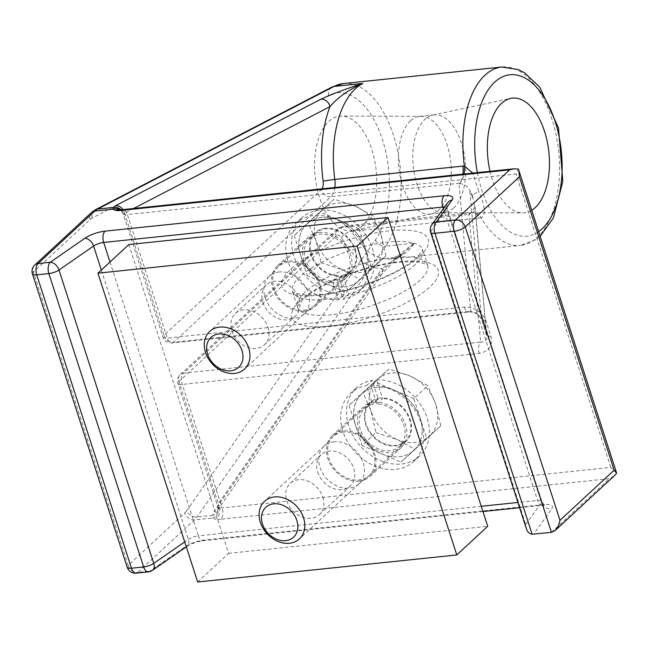 <?xml version="1.0" encoding="UTF-8"?>
<svg xmlns="http://www.w3.org/2000/svg" width="649" height="649" viewBox="0 0 649 649"><rect width="100%" height="100%" fill="white"/><g stroke="black" fill="none" stroke-linecap="round" stroke-linejoin="round"><path stroke-width="0.49" stroke-dasharray="3.25 2.43" d="M453.57 208.126A49.121 26.106 -96 0 1 444.338 212.596A49.121 26.106 -96 0 1 442.845 212.669A49.121 26.106 -96 0 1 413.267 166.444A49.121 26.106 -96 0 1 432.664 115.116A49.121 26.106 -96 0 1 434.116 114.881A49.121 26.106 -96 0 1 463.767 151.866A49.121 26.106 -96 0 1 453.57 208.126M490.019 171.304A57.664 30.641 84 0 0 522.648 212.913A57.664 30.641 84 0 0 531.726 210.268M410.501 120.852A49.121 26.106 84 0 0 400.303 177.112A49.121 26.106 84 0 0 429.954 214.097A49.121 26.106 84 0 0 431.407 213.862A49.121 26.106 84 0 0 439.178 209.635A49.121 26.106 84 0 0 449.652 154.738A49.121 26.106 84 0 0 421.225 116.309A49.121 26.106 84 0 0 419.741 116.382A49.121 26.106 84 0 0 410.501 120.852M328.832 121.395A57.664 30.641 -96 0 1 341.423 116.066A57.664 30.641 -96 0 1 376.136 170.322A57.664 30.641 -96 0 1 353.381 230.582A57.664 30.641 -96 0 1 317.199 189.013A57.664 30.641 -96 0 1 328.832 121.395M378.124 276.101C387.437 264.841 399.533 253.856 414.427 243.14L402.932 253.629L382.196 268.362A8.542 6.165 34.9 0 1 382.01 273.992L218.145 509.278A8.542 6.165 34.9 0 1 218.145 509.287A8.542 6.165 34.9 0 1 214.251 511.388L378.124 276.101A8.542 6.165 34.9 0 0 381.945 274.081M464.311 307.082A8.542 4.543 84 0 0 469.065 312.007A8.542 4.543 84 0 0 470.671 311.228L173.64 342.234L330.868 196.696A8.542 6.725 47.2 0 1 321.174 189.727L163.946 335.265A8.542 6.725 -132.8 0 0 173.64 342.234A8.542 4.543 -96 0 1 172.034 343.013A8.542 4.543 -96 0 1 167.272 338.097L464.311 307.082C474.687 306.969 481.891 311.536 485.923 320.793L490.912 336.231C492.924 345.698 489.046 351.425 479.27 353.405L182.239 384.419A8.542 2.677 162.1 0 1 177.972 383.462A8.542 2.677 162.1 0 1 178.905 381.588L336.133 236.049A8.542 4.543 -96 0 1 341.496 237.907A98.242 52.204 84 0 0 382.196 268.362L218.332 503.648A8.542 6.165 34.9 0 1 218.145 509.278M616.534 473.34L610.814 467.369L222.136 507.94L182.239 384.419A8.542 4.543 -96 0 1 183.61 373.118A8.542 6.725 -132.8 0 0 180.3 374.57A8.542 6.725 -132.8 0 0 178.905 381.588L218.332 503.648L217.739 506.188A8.542 7.48 1.8 0 1 218.121 508.621A8.542 7.48 1.8 0 1 218.121 508.629A8.542 7.48 1.8 0 1 212.702 515.347L214.251 511.388M217.739 506.188L218.072 507.323A8.542 8.031 -42.9 0 1 212.645 518.016L212.702 515.347L197.012 516.985A8.542 6.165 34.9 0 1 186.693 510.747L375.317 239.903A81.157 43.126 84 0 0 382.399 139.503A81.157 43.126 84 0 0 328.645 95.403L92.158 218.064A25.627 13.621 84 0 0 90.049 219.565L33.383 272.02L128.137 565.393L184.803 512.937A25.627 13.621 84 0 0 186.693 510.747M218.072 507.323A8.542 2.677 162.1 0 0 219.427 507.916A8.542 2.677 162.1 0 0 222.136 507.94A8.542 4.543 -96 0 1 220.757 519.241L609.435 478.662L614.708 475.401M122.961 209.619A8.542 7.082 62.6 0 1 124.519 213.205L133.58 208.507M120.933 209.757A8.542 8.323 28.3 0 1 123.205 213.505L124.519 213.205L163.946 335.265A8.542 2.677 -17.9 0 0 163.013 337.139A8.542 2.677 -17.9 0 0 167.272 338.097L127.374 214.568L516.052 173.997L518.251 169.056M119.943 209.732A8.542 8.031 -42.9 0 1 121.655 211.103A8.542 8.031 -42.9 0 1 123.318 213.959L123.205 213.505M485.923 320.793A8.542 2.677 162.1 0 1 481.655 319.835C481.688 318.919 480.43 317.231 477.883 314.765C477.461 313.216 468.01 311.155 469.065 312.007L172.034 343.013C166.509 342.193 163.499 340.238 163.013 337.139L123.14 213.683L121.655 211.103L119.53 209.684M490.912 336.231A8.542 2.677 162.1 0 1 486.645 335.282L481.655 319.835A8.542 2.677 162.1 0 1 481.623 319.649C479.595 314.927 475.952 312.12 470.671 311.228L458.948 183.326L459.46 183.48C464.351 184.235 467.783 186.45 469.746 190.116L473.072 199.259L472.569 195.065L478.719 191.398L472.772 173.096M479.27 353.405A8.542 4.543 -96 0 1 480.649 342.104C484.876 342.193 486.977 340.384 486.945 336.685L481.623 319.649L469.746 190.116M474.735 205.563L486.612 335.095A8.542 2.677 162.1 0 0 486.645 335.273A8.542 2.677 162.1 0 1 486.645 335.273L475.068 207.201L473.072 199.259M475.068 207.218L469.422 214.34L340.839 227.58L183.61 373.118L480.649 342.104L468.919 214.211A17.085 9.078 84 0 1 472.131 212.661L344.051 226.03A17.085 9.078 84 0 0 340.839 227.58A8.542 6.725 47.2 0 0 337.529 229.032L180.3 374.57C177.68 377.572 176.909 380.533 177.972 383.462L217.853 506.918L218.145 509.287M343.548 83.543A89.7 47.669 -96 0 1 395.939 143.697A89.7 47.669 -96 0 1 385.636 246.141L414.427 243.14A89.7 47.669 -96 0 1 390.966 258.967A89.7 47.669 -96 0 1 351.555 231.295L479.635 217.926A17.085 9.078 84 0 0 472.131 212.661L472.756 212.58A17.085 9.565 81.2 0 0 472.756 212.58A17.085 9.565 81.2 0 0 469.422 214.34M479.635 217.926L481.104 217.748A17.085 9.565 81.2 0 0 472.764 212.58C473.397 213.245 474.168 211.452 475.068 207.201M402.94 253.637L390.966 258.967L520.522 245.436A89.7 47.669 84 0 1 481.104 217.748C486.109 215.217 485.314 206.431 478.719 191.398M472.569 195.065L471.109 193.183M334.827 187.504A17.085 9.078 84 0 1 330.868 196.696L458.948 183.326A17.085 9.078 84 0 0 462.907 174.127M459.46 183.48A17.085 9.021 87.6 0 0 464.035 174.013M319.162 232.456A27.761 21.855 -132.8 0 0 308.413 237.169A27.761 21.855 -132.8 0 0 306.831 266.504A27.761 21.855 -132.8 0 0 335.371 282.639A27.761 21.855 -132.8 0 0 346.128 277.926A27.761 21.855 -132.8 0 0 347.71 248.591A27.761 21.855 -132.8 0 0 319.162 232.456M374.027 402.299A27.761 21.855 -132.8 0 0 363.27 407.02A27.761 21.855 -132.8 0 0 361.696 436.355A27.761 21.855 -132.8 0 0 390.236 452.483A27.761 21.855 -132.8 0 0 400.985 447.769A27.761 21.855 -132.8 0 0 402.567 418.435A27.761 21.855 -132.8 0 0 374.027 402.299M431.853 224.716A8.542 7.463 -144.3 0 0 430.985 231.117A8.542 2.677 -17.9 0 0 430.66 232.326M444.597 206.982A8.542 2.677 162.1 0 1 447.064 208.004A8.542 2.677 162.1 0 1 446.739 209.205L430.985 231.117L525.739 524.489L526.388 528.716M375.317 239.903A8.542 6.165 34.9 0 0 385.636 246.141L197.012 516.985A34.17 18.156 -96 0 1 194.497 519.906L137.831 572.361L149.992 571.088A8.542 5.638 -124.7 0 0 152.369 570.39M304.438 311.277A27.761 21.855 47.2 0 1 275.898 295.141A27.761 21.855 47.2 0 1 277.472 265.806A27.761 21.855 47.2 0 1 312.372 271.339A27.761 21.855 47.2 0 1 315.195 306.563A27.761 21.855 47.2 0 1 304.438 311.277M359.295 481.12A27.761 21.855 47.2 0 1 330.755 464.984A27.761 21.855 47.2 0 1 332.337 435.649A27.761 21.855 47.2 0 1 367.229 441.19A27.761 21.855 47.2 0 1 370.052 476.407A27.761 21.855 47.2 0 1 359.295 481.12M267.923 327.258A21.36 16.809 47.2 0 1 264.435 344.814A21.36 16.809 47.2 0 1 246.409 346.826A21.36 16.809 47.2 0 1 231.928 331.014A21.36 16.809 47.2 0 1 235.417 313.467A21.36 16.809 47.2 0 1 253.443 311.447A21.36 16.809 47.2 0 1 267.923 327.258M262.869 302.377A21.36 16.809 -132.8 0 0 277.35 318.188A21.36 16.809 -132.8 0 0 295.368 316.177A21.36 16.809 -132.8 0 0 298.856 298.621A21.36 16.809 -132.8 0 0 284.376 282.81A21.36 16.809 -132.8 0 0 266.358 284.83A21.36 16.809 -132.8 0 0 262.869 302.377M322.78 497.11A21.36 16.809 47.2 0 1 319.292 514.657A21.36 16.809 47.2 0 1 301.274 516.677A21.36 16.809 47.2 0 1 286.793 500.866A21.36 16.809 47.2 0 1 290.273 483.31A21.36 16.809 47.2 0 1 308.299 481.298A21.36 16.809 47.2 0 1 322.78 497.11M317.726 472.229A21.36 16.809 -132.8 0 0 332.207 488.04A21.36 16.809 -132.8 0 0 350.233 486.02A21.36 16.809 -132.8 0 0 353.713 468.473A21.36 16.809 -132.8 0 0 339.24 452.661A21.36 16.809 -132.8 0 0 321.214 454.673A21.36 16.809 -132.8 0 0 317.726 472.229M128.859 244.543L228.602 553.354L197.669 581.991M228.602 553.354L487.724 526.307M334.057 441.807A25.627 20.176 -132.8 0 0 324.127 446.155A25.627 20.176 -132.8 0 0 323.364 446.91A25.627 20.176 -132.8 0 0 326.739 478.67A25.627 20.176 -132.8 0 0 358.134 484.47A25.627 20.176 -132.8 0 0 358.946 483.773A25.627 20.176 -132.8 0 0 360.406 456.693A25.627 20.176 -132.8 0 0 334.057 441.807M377.499 379.292L362.994 392.45L371.025 411.077A38.445 30.26 47.2 0 1 377.499 379.292A38.445 30.26 47.2 0 1 409.892 375.917L388.905 369.013L377.499 379.292M375.949 432.567L396.937 439.47A38.445 30.26 47.2 0 1 371.025 411.077L375.949 432.567L362.037 445.449L381.466 453.789A38.445 30.26 -132.8 0 0 413.859 450.406A38.445 30.26 -132.8 0 0 414.062 450.219A38.445 30.26 -132.8 0 0 420.333 418.629L413.859 398.567L427.772 385.693L409.892 375.917A38.445 30.26 47.2 0 1 435.804 404.311L427.772 385.693M414.816 449.246L429.33 436.087A38.445 30.26 47.2 0 1 396.937 439.47L414.816 449.246L400.904 462.129L426.815 438.683L420.333 418.629A38.445 30.26 -132.8 0 0 394.422 390.236L374.992 381.896L388.905 369.013M440.728 425.809L435.804 404.311A38.445 30.26 47.2 0 1 429.33 436.087L440.728 425.809L426.815 438.683M413.859 398.567L394.422 390.236A38.445 30.26 -132.8 0 0 376.72 387.266A38.445 30.26 -132.8 0 0 362.037 393.61L349.081 405.333L362.994 392.45M374.992 381.896L362.037 393.61A38.445 30.26 -132.8 0 0 361.834 393.797A38.445 30.26 -132.8 0 0 355.555 425.387A38.445 30.26 -132.8 0 0 381.466 453.789L400.904 462.129M349.081 405.333L362.037 445.449M376.72 387.266A38.445 30.26 -132.8 0 0 361.834 393.797A38.445 30.26 -132.8 0 0 365.736 442.561A38.445 30.26 -132.8 0 0 414.062 450.219A38.445 30.26 -132.8 0 0 416.236 409.608A38.445 30.26 -132.8 0 0 376.72 387.266M380.209 398.048A26.52 20.873 -132.8 0 0 369.93 402.55A26.52 20.873 -132.8 0 0 372.631 436.185A26.52 20.873 -132.8 0 0 405.958 441.466A26.52 20.873 -132.8 0 0 407.458 413.454A26.52 20.873 -132.8 0 0 380.209 398.048M343.467 432.056A26.52 20.873 -132.8 0 0 333.197 436.558A26.52 20.873 -132.8 0 0 332.41 437.337A26.52 20.873 -132.8 0 0 335.89 470.192A26.52 20.873 -132.8 0 0 368.381 476.204A26.52 20.873 -132.8 0 0 369.216 475.474A26.52 20.873 -132.8 0 0 370.725 447.461A26.52 20.873 -132.8 0 0 343.467 432.056M279.2 271.955A25.627 20.176 -132.8 0 0 269.27 276.312A25.627 20.176 -132.8 0 0 268.508 277.066A25.627 20.176 -132.8 0 0 271.874 308.819A25.627 20.176 -132.8 0 0 303.278 314.627A25.627 20.176 -132.8 0 0 304.089 313.929A25.627 20.176 -132.8 0 0 305.541 286.85A25.627 20.176 -132.8 0 0 279.2 271.955M322.642 209.449L308.129 222.607L316.168 241.225A38.445 30.26 47.2 0 1 322.642 209.449A38.445 30.26 47.2 0 1 355.035 206.066L334.04 199.17L322.642 209.449M321.093 262.723L342.08 269.619A38.445 30.26 47.2 0 1 316.168 241.225L321.093 262.723L307.172 275.606L326.609 283.938A38.445 30.26 -132.8 0 0 359.002 280.563A38.445 30.26 -132.8 0 0 359.197 280.376A38.445 30.26 -132.8 0 0 365.476 248.786L358.994 228.724L372.915 215.841L355.035 206.066A38.445 30.26 47.2 0 1 380.947 234.467L372.915 215.841M359.96 279.403L374.465 266.244A38.445 30.26 47.2 0 1 342.08 269.619L359.96 279.403L346.047 292.277L371.958 268.84L365.476 248.786A38.445 30.26 -132.8 0 0 339.565 220.384L320.127 212.045L334.04 199.17M385.871 255.957L380.947 234.467A38.445 30.26 47.2 0 1 374.465 266.244L385.871 255.957L371.958 268.84M358.994 228.724L339.565 220.384A38.445 30.26 -132.8 0 0 321.863 217.423A38.445 30.26 -132.8 0 0 307.172 223.767L294.216 235.49L308.129 222.607M320.127 212.045L307.172 223.767A38.445 30.26 -132.8 0 0 306.969 223.954A38.445 30.26 -132.8 0 0 300.698 255.544A38.445 30.26 -132.8 0 0 326.609 283.938L346.047 292.277M294.216 235.49L307.172 275.606M321.863 217.423A38.445 30.26 -132.8 0 0 306.969 223.954A38.445 30.26 -132.8 0 0 310.879 272.718A38.445 30.26 -132.8 0 0 359.197 280.376A38.445 30.26 -132.8 0 0 361.379 239.757A38.445 30.26 -132.8 0 0 321.863 217.423M325.344 228.197A26.52 20.873 -132.8 0 0 315.073 232.707A26.52 20.873 -132.8 0 0 317.767 266.341A26.52 20.873 -132.8 0 0 351.101 271.623A26.52 20.873 -132.8 0 0 352.602 243.61A26.52 20.873 -132.8 0 0 325.344 228.197M288.61 262.204A26.52 20.873 -132.8 0 0 278.332 266.707A26.52 20.873 -132.8 0 0 277.545 267.485A26.52 20.873 -132.8 0 0 281.033 300.349A26.52 20.873 -132.8 0 0 313.524 306.352A26.52 20.873 -132.8 0 0 314.359 305.63A26.52 20.873 -132.8 0 0 315.868 277.61A26.52 20.873 -132.8 0 0 288.61 262.204M376.809 404.002L382.626 398.616L376.566 379.852L370.749 385.23L376.809 404.002A25.765 20.281 47.2 0 1 401.715 420.179A25.765 20.281 47.2 0 1 399.63 446.301A25.765 20.281 47.2 0 1 367.245 441.166A25.765 20.281 47.2 0 1 364.624 408.489A25.765 20.281 47.2 0 1 372.477 404.449L366.417 385.684L372.234 380.298L378.294 399.07L372.477 404.449M370.749 385.23A46.477 36.579 47.2 0 1 416.966 413.494A46.477 36.579 47.2 0 1 413.697 461.496A46.477 36.579 47.2 0 1 355.287 452.239A46.477 36.579 47.2 0 1 350.557 393.286A46.477 36.579 47.2 0 1 366.417 385.684M378.294 399.07A25.765 20.281 -132.8 0 0 370.441 403.102A25.765 20.281 -132.8 0 0 373.061 435.787A25.765 20.281 -132.8 0 0 405.447 440.914A25.765 20.281 -132.8 0 0 407.531 414.8A25.765 20.281 -132.8 0 0 382.626 398.616M376.566 379.852A46.477 36.579 47.2 0 1 422.783 408.107A46.477 36.579 47.2 0 1 419.514 456.117A46.477 36.579 47.2 0 1 361.104 446.861A46.477 36.579 47.2 0 1 356.374 387.907A46.477 36.579 47.2 0 1 372.234 380.298M332.588 280.944L338.405 275.557L344.465 294.322L338.648 299.708L332.588 280.944A25.765 20.281 47.2 0 1 307.683 264.76A25.765 20.281 47.2 0 1 309.768 238.637A25.765 20.281 47.2 0 1 342.153 243.773A25.765 20.281 47.2 0 1 344.773 276.458A25.765 20.281 47.2 0 1 336.92 280.49L342.98 299.254L348.797 293.875L342.737 275.103L336.92 280.49M338.648 299.708A46.477 36.579 47.2 0 1 292.431 271.444A46.477 36.579 47.2 0 1 295.701 223.443A46.477 36.579 47.2 0 1 354.111 232.699A46.477 36.579 47.2 0 1 358.84 291.652A46.477 36.579 47.2 0 1 342.98 299.254M342.737 275.103A25.765 20.281 -132.8 0 0 350.59 271.071A25.765 20.281 -132.8 0 0 347.969 238.386A25.765 20.281 -132.8 0 0 315.584 233.259A25.765 20.281 -132.8 0 0 313.499 259.373A25.765 20.281 -132.8 0 0 338.405 275.557M344.465 294.322A46.477 36.579 47.2 0 1 298.248 266.066A46.477 36.579 47.2 0 1 301.517 218.056A46.477 36.579 47.2 0 1 359.927 227.312A46.477 36.579 47.2 0 1 364.657 286.266A46.477 36.579 47.2 0 1 348.797 293.875M538.621 231.628A81.157 43.126 -96 0 1 481.672 189.476A81.157 43.126 -96 0 1 477.38 172.618M219.427 507.916A8.542 6.985 -80 0 1 215.338 519.192L212.645 518.016L194.497 519.906A8.542 6.725 47.2 0 1 184.803 512.937M220.757 519.241A17.085 5.354 162.1 0 1 215.338 519.192M341.496 237.907A8.542 4.689 149.7 0 1 351.555 231.295A17.085 9.078 84 0 0 344.051 226.03L337.529 229.032A8.542 6.725 47.2 0 0 336.133 236.049M119.578 209.692A8.542 6.985 -80 0 1 124.665 214.543A8.542 2.677 -17.9 0 0 127.374 214.568A8.542 4.543 -96 0 0 122.62 209.651M123.318 213.959A8.542 2.677 -17.9 0 0 124.665 214.543M321.904 188.851A8.542 4.543 -96 0 1 321.174 189.727M419.862 256.193A76.882 24.086 -17.9 0 0 352.829 238.434A76.882 24.086 -17.9 0 0 292.545 294.232A76.882 24.086 -17.9 0 0 419.862 256.193M300.276 300.592A76.882 24.086 162.1 0 1 427.586 262.553A76.882 24.086 162.1 0 1 367.302 318.351A76.882 24.086 162.1 0 1 300.276 300.592M540.146 236.341L536.025 239.586L520.522 245.436A89.7 47.669 84 0 0 558.619 151.274A89.7 47.669 84 0 0 501.896 67.009M610.814 467.369L516.052 173.997M328.645 95.403A8.542 7.082 62.6 0 1 331.907 87.071M92.158 218.064A8.542 7.082 62.6 0 1 95.419 209.732M90.049 219.565A8.542 6.725 47.2 0 1 91.444 212.548M136.225 573.132A8.542 4.543 -96 0 0 137.831 572.361A8.542 6.725 47.2 0 1 128.137 565.393A8.542 2.677 162.1 0 0 127.204 567.267M32.45 273.894A8.542 2.677 -17.9 0 1 33.383 272.02A8.542 6.725 47.2 0 1 34.778 265.003M148.386 571.866A8.542 4.543 84 0 0 149.992 571.088L184.576 547.107A17.085 5.354 162.1 0 1 204.792 539.96L543.919 504.557A17.085 5.354 162.1 0 1 551.788 508.881L533.567 534.224M551.431 532.358L609.435 478.662M481.258 506.293L198.432 535.823A8.542 4.543 84 0 0 203.186 540.739A8.542 4.543 84 0 0 204.792 539.96M109.997 262.009L198.432 535.823A8.542 2.677 -17.9 0 0 188.324 539.392L184.714 541.899M184.576 547.107A8.542 5.638 -124.7 0 0 186.953 546.409A8.542 5.638 -124.7 0 0 188.324 539.392L101.325 270.033M525.739 524.489L541.493 502.577A8.542 7.463 -144.3 0 0 551.788 508.881M543.919 504.557A8.542 4.543 -96 0 1 542.313 505.336L545.411 505.311C545.014 505.806 543.813 504.492 541.818 501.377L447.064 208.004C446.82 204.411 446.999 202.683 447.599 202.804A8.542 7.463 -144.3 0 0 446.739 209.205L541.493 502.577A8.542 2.677 -17.9 0 0 541.818 501.377A8.542 2.677 -17.9 0 0 537.559 500.42L517.918 502.472M519.606 507.705L542.313 505.336A8.542 4.543 -96 0 1 537.559 500.42L443.34 208.727M415.157 264.662A68.34 21.409 162.1 0 1 344.838 296.301A68.34 21.409 162.1 0 1 292.537 291.677A68.34 21.409 162.1 0 1 350.995 250.303A68.34 21.409 162.1 0 1 422.604 249.67A68.34 21.409 162.1 0 1 415.157 264.662M304.981 292.123A68.34 21.409 -17.9 0 0 297.526 307.115A68.34 21.409 -17.9 0 0 349.827 311.739A68.34 21.409 -17.9 0 0 420.138 280.1A68.34 21.409 -17.9 0 0 427.594 265.108A68.34 21.409 -17.9 0 0 375.292 260.492A68.34 21.409 -17.9 0 0 304.981 292.123M442.845 212.669L522.648 212.913M432.664 115.116L510.69 98.397M429.938 214.097L444.33 212.596M434.132 114.881L419.741 116.382M421.225 116.309L341.423 116.066M431.407 213.862L353.381 230.582M403.005 253.564L394.665 260.63L381.847 274.008M482.953 511.534L203.186 540.739C196.858 541.664 191.447 543.554 186.953 546.409L186.32 546.847M292.537 291.677L292.456 291.49C291.417 291.685 293.997 292.626 300.211 294.33C306.815 295.441 315.682 295.263 326.812 293.794C345.795 291.044 364.835 285.536 383.924 277.285C398.567 270.73 409.446 264.184 416.553 257.637C426.036 247.261 421.404 249.962 422.564 249.467L427.675 265.295C428.721 265.1 426.133 264.159 419.919 262.456C413.316 261.344 404.449 261.523 393.318 262.991C374.335 265.741 355.303 271.25 336.214 279.5C321.563 286.055 310.684 292.61 303.586 299.148C294.094 309.524 298.727 306.823 297.567 307.318L292.537 291.677M332.329 435.657L363.27 407.02M370.052 476.407L400.993 447.769M277.472 265.806L308.413 237.169M315.195 306.555L346.128 277.926M264.435 344.814L295.368 316.177M319.292 514.657L350.233 486.02M290.273 483.31L321.214 454.673M235.417 313.467L266.358 284.83M324.127 446.155L264.557 501.296M358.946 483.773L299.376 538.913M369.93 402.55L333.197 436.558M405.958 441.466L369.216 475.474M358.134 484.47L368.381 476.204M323.364 446.91L332.41 437.337M269.27 276.312L209.7 331.452M304.089 313.929L244.519 369.07M315.073 232.707L278.332 266.707M351.101 271.623L314.359 305.63M303.278 314.627L313.524 306.352M268.508 277.066L277.545 267.485M370.441 403.102L364.624 408.489M405.447 440.914L399.63 446.301M356.374 387.907L350.557 393.286M419.514 456.117L413.697 461.496M315.584 233.259L309.768 238.637M350.59 271.071L344.773 276.458M301.517 218.056L295.701 223.443M364.657 286.266L358.84 291.652"/><path stroke-width="0.97" d="M531.726 210.268A57.664 30.641 84 0 0 535.238 207.583A57.664 30.641 84 0 0 546.872 139.965A57.664 30.641 84 0 0 510.69 98.397A57.664 30.641 84 0 0 490.019 171.304M430.66 232.326L526.388 528.716C527.548 532.026 529.462 533.859 532.123 534.224L551.431 532.358L555.276 530.411L614.708 475.401L616.534 473.34L616.469 472.642L614.141 470.192L559.998 520.311L465.244 226.939A8.542 6.725 -132.8 0 0 455.557 219.97L436.298 221.982A8.542 7.463 -144.3 0 0 431.853 224.716L431.853 224.716A8.542 8.542 0 0 0 430.66 232.326A8.542 2.677 -17.9 0 0 434.919 233.275A8.542 4.543 -96 0 1 436.298 221.982L452.045 200.07A17.085 5.354 -17.9 0 0 444.176 195.747L105.049 231.149A17.085 5.354 -17.9 0 0 84.832 238.297L50.249 262.277L38.088 263.551L94.754 211.095L112.902 209.197A8.542 8.031 -42.9 0 1 119.943 209.732M133.58 208.507L329.968 106.647A8.542 7.082 -117.4 0 0 320.979 99.175L115.53 205.733A8.542 7.082 62.6 0 1 122.961 209.619M334.827 187.504A17.085 9.078 84 0 0 334.803 179.416L323.145 181.087A98.242 52.204 84 0 1 329.968 106.647C338.04 97.212 349 89.473 362.84 83.429C346.193 88.743 332.239 93.991 320.979 99.175M115.53 205.733L113.259 207.453A8.542 8.323 28.3 0 1 120.933 209.757M34.778 265.003A8.542 8.542 0 0 0 32.45 273.894A8.542 2.677 -17.9 0 0 36.709 274.852A8.542 4.543 -96 0 1 38.088 263.551A8.542 6.725 47.2 0 0 34.778 265.003L91.444 212.548A8.542 6.725 47.2 0 1 94.754 211.095A34.17 18.156 -96 0 1 97.561 209.092L113.259 207.453L112.902 209.197L115.595 210.381A8.542 6.985 -80 0 1 119.57 209.692A8.542 6.985 -80 0 1 119.578 209.692L119.53 209.684M509.692 169.851L455.557 219.97A8.542 4.543 84 0 0 454.178 231.271A8.542 2.677 -17.9 0 0 465.244 226.939L519.387 176.82L518.924 170.63L518.251 169.056L513.959 168.797L509.692 169.851L121.014 210.43A8.542 4.543 -96 0 1 122.62 209.651L119.57 209.692M472.772 173.096L464.368 165.933L334.803 179.416A89.7 47.669 -96 0 1 362.84 83.429L334.048 86.431A89.7 47.669 -96 0 1 343.548 83.543L501.896 67.009A89.7 47.669 84 0 0 464.368 165.933A17.085 9.021 87.6 0 1 464.035 174.013M462.907 174.127A17.085 9.078 84 0 0 462.883 166.047M555.276 530.411L558.375 526.014L559.998 520.311M152.369 570.39A8.542 5.638 -124.7 0 0 153.74 563.373A8.542 2.677 162.1 0 1 143.632 566.95A8.542 4.543 84 0 0 148.386 571.866A8.542 8.542 0 0 0 152.369 570.39L186.32 546.847M184.714 541.899L153.74 563.373L58.978 270.008A8.542 5.638 -124.7 0 0 50.249 262.277A8.542 4.543 84 0 0 48.878 273.578A8.542 2.677 -17.9 0 0 58.978 270.008L93.57 246.02A8.542 2.677 162.1 0 1 103.678 242.45L442.796 207.047A8.542 2.677 162.1 0 1 444.597 206.982M97.926 273.18L357.039 246.133L456.791 554.944L197.669 581.991L97.926 273.18L128.859 244.543L387.98 217.496L357.039 246.133M387.98 217.496L487.724 526.307L456.791 554.944M274.486 496.947A25.627 20.176 -132.8 0 0 264.557 501.296A25.627 20.176 -132.8 0 0 267.161 533.811A25.627 20.176 -132.8 0 0 299.376 538.913A25.627 20.176 -132.8 0 0 300.828 511.834A25.627 20.176 -132.8 0 0 274.486 496.947M273.716 503.811A20.387 16.047 47.2 0 1 297.518 529.9A20.387 16.047 47.2 0 1 267.761 532.999A20.387 16.047 47.2 0 1 273.716 503.811M219.622 327.104A25.627 20.176 -132.8 0 0 209.7 331.452A25.627 20.176 -132.8 0 0 212.304 363.967A25.627 20.176 -132.8 0 0 244.519 369.07A25.627 20.176 -132.8 0 0 245.971 341.991A25.627 20.176 -132.8 0 0 219.622 327.104M218.851 333.967A20.387 16.047 47.2 0 1 242.653 360.049A20.387 16.047 47.2 0 1 212.904 363.156A20.387 16.047 47.2 0 1 218.851 333.967M477.38 172.618A81.157 43.126 -96 0 1 476.025 164.254A81.157 43.126 -96 0 1 504.443 76.03A81.157 43.126 -96 0 1 558.619 134.343A81.157 43.126 -96 0 1 538.621 231.628M115.595 210.381A17.085 5.354 -17.9 0 0 121.014 210.43M331.907 87.071L95.419 209.732A8.542 7.082 62.6 0 1 97.561 209.092L334.048 86.431A8.542 7.082 62.6 0 0 331.907 87.071L343.548 83.543M323.145 181.087A8.542 4.543 -96 0 1 321.904 188.851M136.225 573.132A8.542 4.543 -96 0 1 131.471 568.216A8.542 2.677 162.1 0 1 127.204 567.267A8.542 8.542 0 0 0 136.225 573.132L148.386 571.866M131.471 568.216L36.709 274.852L48.878 273.578L143.632 566.95L131.471 568.216M519.387 176.82L614.141 470.192M105.049 231.149A8.542 4.543 84 0 0 103.678 242.45L109.997 262.009M101.325 270.033L93.57 246.02A8.542 5.638 -124.7 0 0 84.832 238.297M452.045 200.07A8.542 7.463 -144.3 0 0 447.599 202.804L431.853 224.716M443.34 208.727L442.796 207.047A8.542 4.543 -96 0 1 444.176 195.747M532.123 534.224L434.919 233.275L454.178 231.271L551.431 532.358M517.918 502.472L481.258 506.293M513.959 168.797L122.62 209.651M540.146 236.341L553.378 217.983L562.813 181.42L558.489 127.894L539.757 87.153L524.708 72.907L518.486 69.621L501.896 67.009M91.444 212.548L95.419 209.732M32.45 273.894L127.204 567.267M518.924 170.63L616.469 472.642M519.606 507.705L482.953 511.534"/></g></svg>
